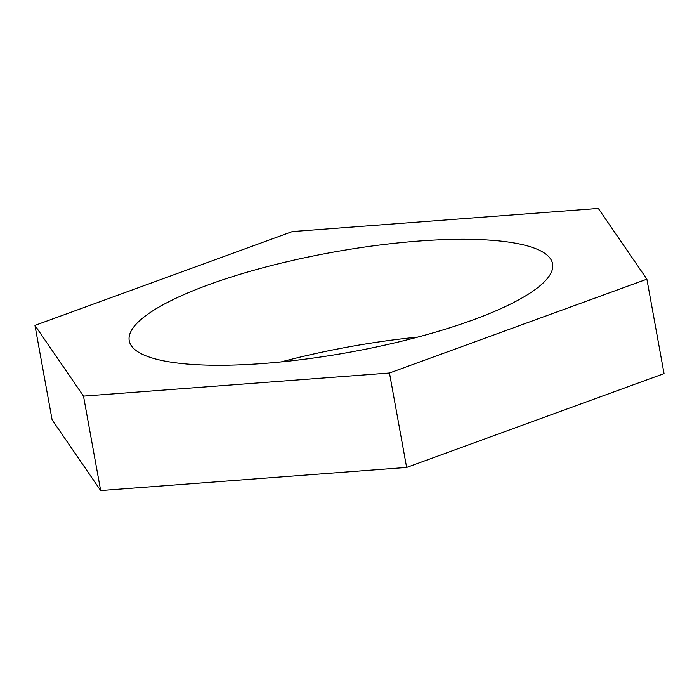 <?xml version="1.0" encoding="UTF-8"?>
<svg xmlns="http://www.w3.org/2000/svg" width="699" height="699" viewBox="0 0 699 699"><rect width="100%" height="100%" fill="white"/><g stroke="black" fill="none" stroke-linecap="round" stroke-linejoin="round"><path stroke-width="1.05" d="M472.786 319.993A215.143 50.704 -10.3 0 0 552.603 263.82A215.143 50.704 -10.3 0 0 428.88 240.377A215.143 50.704 -10.3 0 0 209.053 284.58A215.143 50.704 -10.3 0 0 129.236 340.754A215.143 50.704 -10.3 0 0 252.959 364.196A215.143 50.704 -10.3 0 0 472.786 319.993M417.827 337.084A215.143 50.704 -10.3 0 0 281.173 361.916M646.89 279.172L598.335 208.451L292.365 231.561L34.95 325.402L52.11 419.828L100.665 490.549L406.635 467.439L664.05 373.598L646.89 279.172L389.474 373.004L406.635 467.439M34.95 325.402L83.504 396.123L100.665 490.549M83.504 396.123L389.474 373.004"/></g></svg>
